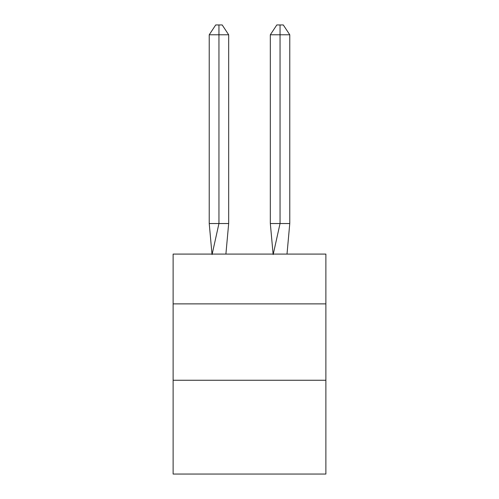 <?xml version="1.0" encoding="UTF-8"?>
<svg xmlns="http://www.w3.org/2000/svg" width="499" height="499" viewBox="0 0 499 499"><rect width="100%" height="100%" fill="white"/><g stroke="black" fill="none" stroke-linecap="round" stroke-linejoin="round"><path stroke-width="0.75" d="M173.122 303.879L325.878 303.879L325.878 254.085L173.122 254.085L173.122 474.05L325.878 474.05L325.878 380.257L173.122 380.257M325.878 380.257L325.878 303.879M225.897 254.085L228.673 223.533L228.673 34.78L218.949 34.78L218.949 223.533L228.673 223.533L222.835 223.533M218.949 24.95L218.949 223.533L209.231 223.533L211.994 254.085L209.231 223.533L211.994 254.085L209.231 223.533L211.994 254.085L209.231 223.533L211.994 254.085L209.231 223.533L211.994 254.085L209.231 223.533L211.994 254.085L209.231 223.533L209.231 34.78L215.711 24.95L222.192 24.95L228.673 34.78M280.051 34.78L280.051 24.95L283.289 24.95L289.769 34.78L280.051 34.78L280.051 24.95L280.051 34.78L280.051 24.95L280.051 34.78L280.051 24.95L280.051 34.78L280.051 24.95L280.051 34.78L280.051 24.95L280.051 34.78L270.327 34.78L270.327 223.533L280.051 223.533L280.051 24.95L276.808 24.95L270.327 34.78M218.949 34.78L218.949 223.533L218.949 34.78L218.949 223.533L218.949 34.78L218.949 223.533L218.949 34.78L218.949 223.533L218.949 34.78L218.949 223.533L218.949 34.78L209.231 34.78M212.075 254.54L218.949 223.533M289.769 34.78L289.769 223.533L280.051 223.533L273.178 254.54M273.103 254.085L270.327 223.533M289.769 223.533L287.006 254.085"/></g></svg>
